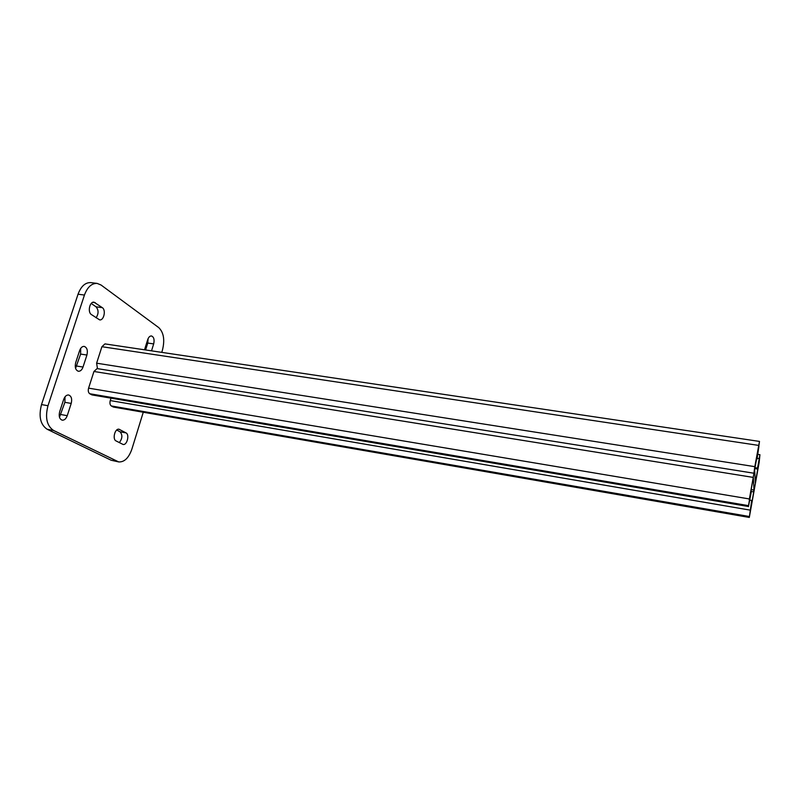 <?xml version="1.0" encoding="UTF-8"?>
<svg xmlns="http://www.w3.org/2000/svg" width="800" height="800" viewBox="0 0 800 800"><rect width="100%" height="100%" fill="white"/><g stroke="black" fill="none" stroke-linecap="round" stroke-linejoin="round"><path stroke-width="1.2" d="M756.38 459.12L757 459.21L758.91 446.48L754.63 469.6L755.32 482.8L759.13 461.35L757.41 469.02L754.73 468.6M757.41 469.02L759.92 454.69L759.17 462.33L749.3 517.44L751.7 500.44L749.82 500.13M111.02 398.16L110.26 400.57C109.62 403.12 109.97 404.91 111.31 405.95L113.47 407.07L749.3 517.44M748.39 506.5L753.92 473.23L97.09 368.58L93.95 371.48L88.59 388.14C87.92 390.76 88.3 392.63 89.72 393.73L92.05 394.93L748.39 506.5L91.49 394.73M753.92 473.23L754.82 466.66L96.62 363.19L101.92 346.71L104.95 343.9L759.49 441.42L754.82 466.66M750.7 491.47L751.17 492.47L748.43 506.65M751.1 491.54L749.23 499.84L753.29 477.22L754.03 490.06L750.2 512.47L751.7 500.44M757.37 468.05L754.88 467.65M757 459.21L759.49 441.42M97.48 368.65L96.62 363.19M80.71 348.36L80.61 354.07L75.57 368.33M116.71 430.01L120.05 431.8C122.69 434.9 122.45 438.5 119.32 442.62M91.23 303.45L96.02 306.81C98.71 309.98 98.74 313.64 96.1 317.78M143.27 412.25L131.89 449.12C128.75 457.98 124.34 462.24 118.69 461.92L111.17 460.24L47.16 429.26C40.37 424.66 38.49 416.43 41.52 404.58L78.04 294.21C81.04 286.25 85.3 282.38 90.85 282.62L97.19 283.42L101.04 285.01L158.75 327.61C163.73 332.49 164.96 339.99 162.44 350.11L161.75 352.37M148.1 338.64L147.76 343.05L145.6 349.96M65.03 396.81L64.88 402.32L59.48 417.24M79.65 350.53C80.72 347.67 82.24 346.3 84.22 346.4C87.06 347.54 87.96 350.42 86.92 355.04L83.02 367.05C81.94 369.97 80.38 371.37 78.34 371.26C75.53 370.13 74.65 367.26 75.69 362.65L79.65 350.53M116.06 440.93C112.15 439.27 114.96 428.17 119.01 429.24L126.02 432.89C129.81 434.59 127.03 445.5 123.06 444.45L116.06 440.93M91.4 314.56C87.36 312.19 89.72 301.27 94.06 302.2L102.3 307.65C106.22 310.06 103.86 320.77 99.61 319.86L91.4 314.56M118.69 461.92L53.56 430.46C46.81 425.85 44.95 417.61 47.98 405.73L84.44 295.05C87.43 287.06 91.68 283.18 97.19 283.42M144.53 349.8L147.69 339.69C148.6 337.14 149.86 335.9 151.48 335.96C153.87 336.98 154.61 339.63 153.68 343.92L151.53 350.84M63.7 399.39C64.86 396.32 66.5 394.86 68.63 394.99C71.4 396.11 72.26 398.92 71.21 403.43L67.23 415.68C66.06 418.82 64.37 420.31 62.19 420.17C59.45 419.06 58.61 416.26 59.66 411.77L63.7 399.39M750.02 510.1L110.26 400.57M749.2 516.48L111.31 405.95M749.27 517.31L112.96 406.89M752.95 477.36L93.95 371.48M749.16 498.92L88.59 388.14M748.31 505.61L89.72 393.73M754.03 490.06L751.04 489.57M753.79 491.89L750.72 491.38M759.03 458.56L757.16 458.27M758.56 445.39L101.92 346.71M78.04 294.21L84.44 295.05M111.17 460.24L117.16 461.4M47.16 429.26L53.56 430.46M41.52 404.58L47.98 405.73M92.77 302.36L95.27 302.69M96.02 306.81L102.3 307.65M147.76 343.05L153.68 343.92M118.34 429.23L119.64 429.46M120.05 431.8L126.02 432.89M80.61 354.07L86.92 355.04M76.71 366.04L83.02 367.05M64.88 402.32L71.21 403.43M60.9 414.54L67.23 415.68M759.92 454.69L757.84 454.37"/></g></svg>
